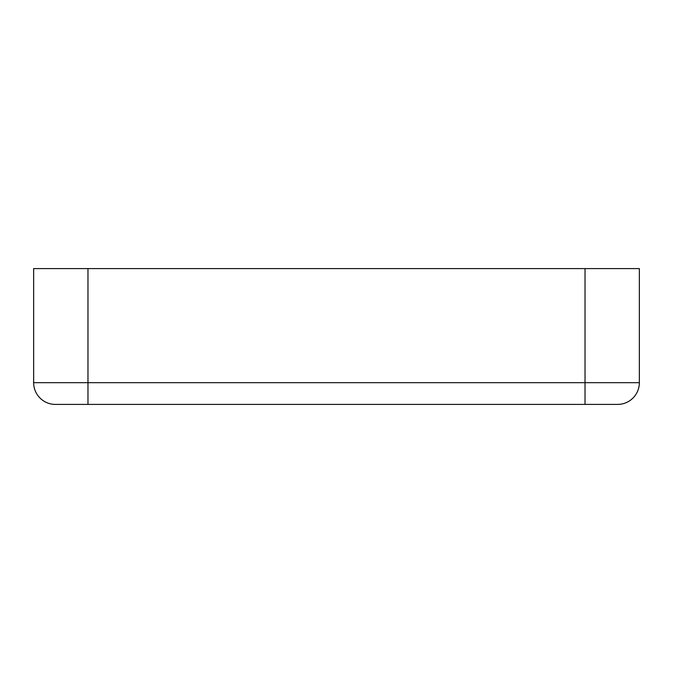 <?xml version="1.0" encoding="UTF-8"?>
<svg xmlns="http://www.w3.org/2000/svg" width="673" height="673" viewBox="0 0 673 673"><rect width="100%" height="100%" fill="white"/><g stroke="black" fill="none" stroke-linecap="round" stroke-linejoin="round"><path stroke-width="1.01" d="M639.35 382.676A21.729 21.729 0 0 1 617.621 404.406L55.379 404.406A21.729 21.729 0 0 1 33.65 382.676L33.65 268.594L639.35 268.594L639.35 382.676L585.03 382.676L585.03 268.594M585.03 404.406L585.03 382.676L33.65 382.676A21.729 21.729 0 0 0 55.379 404.406M87.97 404.406L87.97 268.594"/></g></svg>
